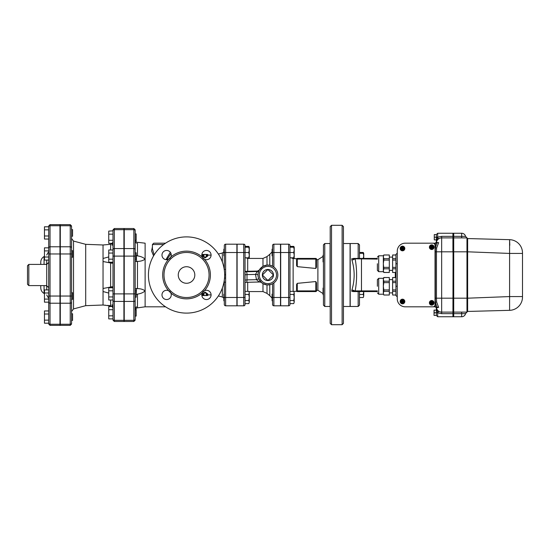 <?xml version="1.0" encoding="UTF-8"?>
<svg xmlns="http://www.w3.org/2000/svg" width="550" height="550" viewBox="0 0 550 550"><rect width="100%" height="100%" fill="white"/><g stroke="black" fill="none" stroke-linecap="round" stroke-linejoin="round"><path stroke-width="0.82" d="M27.5 268.929L27.5 281.071M71.569 323.111L71.569 302.067A1.327 1.148 0 0 1 70.242 303.215L60.301 303.215L60.301 253.962L71.569 253.962L71.569 226.889A1.327 1.148 0 0 0 70.242 225.741L60.301 225.741L60.301 224.634L70.242 224.634L70.242 324.259A1.327 1.148 0 0 0 71.569 323.111L71.569 320.389L72.559 320.389L72.559 313.768L71.569 313.768L71.569 250.649L72.559 250.649L72.559 257.276L71.569 257.276M60.301 296.038L71.569 296.038L71.569 299.351L72.559 299.351L72.559 292.724L71.569 292.724M71.569 236.232L72.559 236.232L72.559 229.611L71.569 229.611M44.461 314.016L48.703 314.016L48.703 310.956L44.461 310.956L44.461 323.201L48.703 323.201L48.703 320.141L44.461 320.141M48.703 314.016L48.703 320.141M44.461 299.097L48.703 299.097L48.703 302.163L44.461 302.163L44.461 289.919L48.703 289.919L48.703 292.978L44.461 292.978M48.703 292.978L48.703 323.201M44.461 257.022L44.461 260.081L48.703 260.081L48.703 289.919L48.703 257.022L44.461 257.022L44.461 247.837L48.703 247.837L48.703 250.903L44.461 250.903M48.703 226.799L48.703 229.859L44.461 229.859L44.461 226.799L48.703 226.799L48.703 225.961L48.703 257.022M44.461 229.859L44.461 239.044L48.703 239.044L48.703 247.837M48.703 235.984L44.461 235.984M50.029 224.634L59.971 224.634L59.971 253.962L48.703 253.962L48.703 296.038L50.029 296.038L50.029 224.634L48.703 225.961M48.703 289.919L48.703 260.081M27.5 265.726L27.5 284.274L28.827 285.601L28.827 264.399L27.5 265.726M45.423 285.601L46.716 285.897A1.987 0.956 101.4 0 0 46.667 285.601M46.667 264.399A1.987 0.956 78.6 0 0 46.716 264.103L45.423 264.399M46.716 289.919L46.716 285.897L48.703 287.327M48.703 262.673L46.716 264.103L46.716 260.081M40.755 285.601L40.755 287.739C40.837 290.242 41.938 292.153 44.069 293.48L44.069 285.601M44.069 264.399L44.069 256.52C41.938 257.847 40.837 259.758 40.755 262.261L40.755 264.399M59.971 296.038L59.971 325.366L50.029 325.366L50.029 296.038L59.971 296.038L59.971 253.962M114.311 228.525L123.915 228.525L123.915 229.687L114.311 229.687A1.327 1.148 180 0 0 112.984 230.835L112.984 319.165A1.327 1.148 0 0 0 114.311 320.313L114.311 228.525L112.984 229.852L112.984 230.835L112.984 229.852M123.915 320.313L114.311 320.313L114.311 321.475L123.915 321.475L123.915 229.687M135.183 256.114L135.183 230.835A1.327 1.148 180 0 0 133.856 229.687L133.856 293.886L135.183 293.886L135.183 256.114L124.245 256.114L124.245 228.525L133.856 228.525L133.856 229.687L124.245 229.687M124.245 320.313L133.856 320.313L133.856 321.475L124.245 321.475L124.245 293.886L133.856 293.886L133.856 320.313A1.327 1.148 0 0 0 135.183 319.165L135.183 293.886L135.183 297.199L136.173 297.199L136.173 290.572L135.183 290.572M135.183 309.457L135.183 297.199M135.747 308.619L135.307 309.457L136.173 309.457L136.173 316.085L135.183 316.085L135.183 310.276L136.503 308L145.118 306.811L165.557 306.811M522.445 251.749L522.225 250.236A13.255 13.255 0 0 0 509.596 239.669A13.255 13.255 0 0 1 522.5 252.917A13.255 13.255 0 0 0 522.301 250.621M397.258 298.856L397.258 251.144A7.954 7.954 0 0 1 405.212 243.189L433.043 243.189A1.987 1.987 0 0 1 435.029 245.183L435.029 304.817A1.987 1.987 0 0 1 433.043 306.811L405.212 306.811A7.954 7.954 0 0 1 397.258 298.856L397.258 251.144M436.363 307.361L437.683 312.868L437.683 316.745L452.925 316.745L453.056 251.811L453.056 316.745L453.585 316.745L453.716 251.811L453.716 316.745L461.67 316.745A3.974 3.974 0 0 0 465.547 313.651L461.67 313.651L461.67 312.111M453.585 251.811L453.585 233.255L453.056 233.255L453.056 251.811L453.585 251.811M434.273 237.229L436.356 237.229L436.356 234.575L437.683 233.255L452.925 233.255L452.925 236.349L441.657 236.349L437.683 237.133L437.683 233.255L436.356 234.575L434.273 234.575L434.273 239.883L434.273 234.575M438.763 311.252L437.683 312.868L441.657 313.651L441.657 312.111A5.301 5.301 0 0 1 436.459 307.869L438.632 307.361L436.618 301.957L436.459 298.189L441.657 298.189L441.657 251.811L452.925 251.811L452.925 236.349M112.984 253.055L108.742 253.055L108.742 262.233L112.984 262.233M112.984 259.174L108.742 259.174M123.915 248.572L114.311 248.572A1.327 1.148 0 0 0 112.984 249.721L112.984 243.347M112.984 234.169L108.742 234.169L108.742 231.11L112.984 230.835M331.526 225.301L330.199 226.627L330.199 323.373L331.526 324.699L331.526 225.301L342.127 225.301L342.127 324.699L331.526 324.699M342.127 324.699L343.454 323.373L343.454 226.627L342.127 225.301M71.569 299.351L71.569 311.493L73.528 308.928L73.528 241.072L71.569 238.508L71.569 250.649M60.301 324.259L70.242 324.259L70.242 325.366L60.301 325.366L60.301 303.215M60.301 253.962L60.301 225.741M135.444 240.893L135.307 240.542L136.173 240.542L136.173 233.915L135.183 233.915M135.183 259.428L136.173 259.428L136.173 252.801L135.183 252.801M271.012 284.446L272.546 283.793L272.546 304.487A1.327 1.327 0 0 0 273.873 305.814L273.873 297.488L280.5 297.488L280.5 244.186L273.873 244.186A1.327 1.327 0 0 0 272.546 245.513L272.546 266.207L269.782 265.238L267.004 265.1A9.941 9.941 0 0 0 257.978 275.454A9.941 9.941 0 0 0 267.912 284.941A9.941 9.941 0 0 0 277.839 274.546A9.941 9.941 0 0 0 267.004 265.1L262.982 266.365L259.284 270.057L257.538 271.088L255.475 274.409L257.978 274.643M272.546 245.513A1.327 1.327 0 0 1 273.873 244.186A1.327 1.327 0 0 0 272.546 245.513L272.546 252.512L273.873 252.512L273.873 267.046L272.546 266.207M280.699 252.512L289.974 252.512L289.974 245.513A1.327 1.327 0 0 0 288.654 244.186L280.699 244.186L280.699 305.814L288.654 305.814A1.327 1.327 0 0 0 289.974 304.487L289.974 252.512L293.741 252.512L294.216 249.858L294.216 257.812L293.741 257.812L294.216 255.159L293.741 252.512M237.098 252.512L243.726 252.512L243.726 244.186L237.098 244.186L237.098 305.814L243.726 305.814A1.327 1.327 0 0 0 245.046 304.487L245.046 245.513A1.327 1.327 0 0 0 243.726 244.186A1.327 1.327 0 0 1 245.046 245.513M224.311 284.618L224.311 297.488L236.899 297.488L236.899 244.186L225.631 244.186A1.327 1.327 0 0 0 224.311 245.513L224.311 269.424L225.631 269.424L225.631 252.512L236.899 252.512M224.311 267.046L224.311 255.819L223.843 255.819L223.843 249.198L224.311 249.198M224.311 267.768L224.311 252.512L225.631 252.512L225.631 244.186A1.327 1.327 0 0 0 224.311 245.513A1.327 1.327 0 0 1 225.631 244.186A1.327 1.327 0 0 0 224.311 245.513M224.297 269.933L224.311 267.513M170.314 252.278L165.949 259.676M154.179 254.884L152.412 248.909L152.412 244.516L163.673 244.516M453.716 312.111L466.971 312.111L467.631 311.444L467.631 298.189L509.596 296.574L522.5 296.574L522.5 252.917L522.5 297.082A13.255 13.255 0 0 1 522.301 299.379M466.874 237.792L465.547 236.349A3.974 3.974 0 0 0 461.67 233.255L453.716 233.255L453.716 237.889L466.971 237.889L467.631 238.556L509.596 239.669L509.596 253.426L522.5 253.426M465.547 236.349L453.716 236.349M509.802 245.293L509.596 239.669M522.445 298.251L522.225 299.764A13.255 13.255 0 0 1 509.596 310.331A13.255 13.255 0 0 0 522.5 297.082L522.5 296.574M509.644 297.873L509.609 296.89M466.971 312.111L466.971 298.189L467.631 298.189L467.631 251.811L509.596 253.426L509.596 310.331L467.631 311.444M452.925 312.111L441.657 312.111L441.657 298.189L466.971 298.189L466.971 251.811L467.631 251.811L467.631 238.556M453.716 237.889L453.716 251.811L466.971 251.811L466.971 237.889M453.056 237.889L453.585 237.889M453.056 312.111L453.585 312.111M434.273 312.771L434.039 314.098L434.039 311.444L434.273 312.771L436.356 312.771L436.356 307.553M434.039 315.425L434.039 314.098L434.039 315.425M434.273 310.118L434.039 311.444L434.039 310.118L436.356 310.118M434.273 315.425L436.356 315.425L437.683 316.745L436.356 315.425L436.356 312.771L437.594 312.771L438.611 311.142M436.356 239.883L434.273 239.883M436.356 237.229L436.356 242.461L438.632 242.639L436.618 248.043L436.459 251.811L441.657 251.811L441.657 237.889L452.925 237.889M436.356 243.189A5.301 5.301 0 0 1 436.459 242.131L436.356 243.176M323.441 288.138L323.441 290.84M323.043 288.131L323.043 294.711L323.441 294.711M323.441 255.289L323.043 255.289L323.043 261.917L323.441 261.917M323.441 275L323.441 305.154L324.768 306.474L324.768 243.526L323.441 244.846L323.441 275M323.441 259.16L323.441 261.869M363.254 297.522L363.729 295.989L363.254 297.522L359.487 297.522M363.729 291.569L363.729 295.989L363.254 294.463L363.729 291.397M363.254 258.603L363.729 255.949L363.729 258.431M363.729 255.949L363.254 253.296L363.729 253.296L363.729 255.949M359.487 294.463L363.254 294.463M359.487 253.296L363.254 253.296M363.619 253.296L363.254 252.478L359.487 252.478M377.382 263.732L377.382 270.359L377.382 263.732M378.703 255.784L378.703 271.686L383.343 271.686L383.343 255.784L378.703 255.784L377.382 257.111M383.804 272.442L389.311 272.484L389.311 268.799L383.804 268.799L383.343 270.621L383.804 272.442M389.311 258.672L389.311 254.987L383.804 254.987L383.343 256.85L383.804 258.672L389.311 258.672L389.311 260.088L383.804 260.088L383.804 258.672M383.804 260.088L383.343 263.732L383.804 268.799M383.804 267.376L389.311 267.376L389.311 268.799M389.311 260.088L389.311 267.376M395.931 268.799L392.618 268.799L392.618 272.484L395.931 272.442M395.931 255.028L392.618 255.028L392.618 258.672L395.931 258.672M395.931 260.088L392.618 260.088L392.618 258.672M392.618 268.799L392.618 267.376L395.931 267.376M392.618 260.088L392.618 267.376M395.931 277.558L392.618 277.558L392.618 281.201L395.931 281.201M395.931 282.624L392.618 282.624L392.618 289.912L395.931 289.912M397.258 253.131L395.931 254.458L395.931 295.543L397.258 296.869M402.311 301.503L401.796 300.994L402.49 301.324L403.006 300.809L402.676 301.503L403.184 302.019L402.49 301.689L401.981 302.197L402.311 301.503M403.721 302.411A1.526 1.526 0 0 0 402.971 300.059A1.526 1.526 0 0 0 400.971 301.503A1.526 1.526 0 0 0 403.721 302.411M400.737 301.503A1.753 1.753 0 0 1 403.37 299.984A1.753 1.753 0 0 1 403.37 303.029A1.753 1.753 0 0 1 400.737 301.503M400.173 301.503A2.317 2.317 0 0 1 403.652 299.496A2.317 2.317 0 0 1 403.652 303.518A2.317 2.317 0 0 1 400.173 301.503M402.311 248.497L401.981 247.803L402.49 248.311L403.184 247.981L402.676 248.497L403.006 249.191L402.49 248.676L401.796 249.006L402.311 248.497M403.721 247.589A1.526 1.526 0 0 0 400.971 248.497A1.526 1.526 0 0 0 402.971 249.941A1.526 1.526 0 0 0 403.721 247.589M400.737 248.497A1.753 1.753 0 0 1 403.37 246.971A1.753 1.753 0 0 1 403.37 250.016A1.753 1.753 0 0 1 400.737 248.497M400.173 248.497A2.317 2.317 0 0 1 403.652 246.482A2.317 2.317 0 0 1 403.652 250.504A2.317 2.317 0 0 1 400.173 248.497M432.197 303.545L431.716 303.064L431.001 303.311L431.482 302.83L431.234 302.115L431.716 302.596L432.431 302.349L431.949 302.83L432.197 303.545A0.859 0.859 0 0 1 431.001 302.349A0.859 0.859 0 0 1 432.431 302.349A0.859 0.859 0 0 1 432.197 303.545M432.981 303.683A1.526 1.526 0 0 0 432.163 301.373A1.526 1.526 0 0 0 430.189 302.83A1.526 1.526 0 0 0 432.981 303.683M429.962 302.83A1.753 1.753 0 0 1 432.596 301.311A1.753 1.753 0 0 1 432.596 304.349A1.753 1.753 0 0 1 429.962 302.83M429.399 302.83A2.317 2.317 0 0 1 432.877 300.822A2.317 2.317 0 0 1 432.877 304.837A2.317 2.317 0 0 1 429.399 302.83M432.197 247.885L431.716 247.404L431.001 247.651L431.482 247.17L431.234 246.455L431.716 246.936L432.431 246.689L431.949 247.17L432.197 247.885A0.859 0.859 0 0 1 431.001 246.689A0.859 0.859 0 0 1 432.431 246.689A0.859 0.859 0 0 1 432.197 247.885M432.981 246.317A1.526 1.526 0 0 0 430.189 247.17A1.526 1.526 0 0 0 432.163 248.627A1.526 1.526 0 0 0 432.981 246.317M429.962 247.17A1.753 1.753 0 0 1 432.596 245.651A1.753 1.753 0 0 1 432.596 248.689A1.753 1.753 0 0 1 429.962 247.17M429.399 247.17A2.317 2.317 0 0 1 432.877 245.163A2.317 2.317 0 0 1 432.877 249.178A2.317 2.317 0 0 1 429.399 247.17M358.16 291.569L358.16 306.474L359.487 305.154L359.487 291.569M359.487 258.431L359.487 244.846L358.16 243.526L358.16 258.431L351.732 258.754L377.382 259.098M377.382 258.431L355.809 258.431A0.66 0.633 90 0 0 355.183 259.098C357.094 269.713 357.094 280.314 355.183 290.902L351.732 291.246L353.327 291.569L377.382 291.569M355.809 258.431L353.327 258.431M351.732 258.754L351.924 260.012C354.894 270.016 354.894 280.005 351.924 289.988L351.732 291.246M377.382 290.902L355.183 290.902A0.66 0.633 90 0 0 355.809 291.569L353.327 291.569M438.632 242.639L435.359 243.189L435.359 306.811L438.632 307.361M435.359 243.189L405.212 243.189M405.212 306.811L435.359 306.811M435.359 251.811L435.359 298.189L436.459 298.189L436.459 251.811L435.359 251.811M435.167 243.189L436.459 242.137A5.301 5.301 0 0 1 438.611 238.858L437.594 237.414L436.356 237.538M436.391 242.371L437.683 237.133L436.356 237.167M438.611 238.858A5.301 5.301 0 0 1 441.657 237.889L441.657 236.349M358.16 306.474L350.212 306.474L350.212 243.526L358.16 243.526M437.944 310.592A5.301 5.301 0 0 1 437.429 310.001A5.301 5.301 0 0 0 437.944 310.592M436.466 307.883A5.301 5.301 0 0 1 436.363 307.058A5.301 5.301 0 0 0 436.466 307.883M261.044 282.184L262.982 283.635L267.004 284.9L270.861 284.488M280.5 297.488L280.5 305.814L273.873 305.814A1.327 1.327 0 0 1 272.546 304.487M236.899 297.488L236.899 305.814L225.631 305.814A1.327 1.327 0 0 1 224.311 304.487A1.327 1.327 0 0 0 225.631 305.814L225.631 269.424M323.043 256.438L317.893 259.717L317.893 290.283L316.484 290.345L316.484 290.902L316.484 282.741L315.817 281.545L315.817 291.569A0.66 0.66 0 0 0 316.484 290.902L296.601 290.902A0.66 0.66 0 0 0 297.268 291.569L315.817 291.569A0.66 0.66 0 0 0 316.484 290.902M224.311 282.954L224.311 284.254M224.311 300.802L223.843 300.802L223.843 294.181L224.311 294.181L224.311 304.487M324.768 306.474L330.069 306.474L330.069 243.526L324.768 243.526M343.454 306.474L350.075 306.474L350.075 243.526L343.454 243.526M272.546 294.181L272.085 294.181L272.085 300.802L272.546 300.802M272.546 249.198L272.085 249.198L272.085 255.819L272.546 255.819M294.216 257.812L293.755 258.61L294.106 257.812M294.106 247.204L293.741 246.386L289.974 246.386M293.741 291.369L294.216 292.903L293.741 291.369L289.974 291.369M293.741 303.614L294.216 302.081L293.741 303.614L289.974 303.614M294.216 297.488L293.741 294.429L294.216 292.903L294.216 302.081L293.741 300.554L294.216 297.488M289.974 294.429L293.741 294.429M289.974 300.554L293.741 300.554M293.741 247.204L294.216 247.204L294.216 249.858L293.741 247.204L289.974 247.204M289.974 257.812L293.741 257.812M296.601 290.902L296.601 284.426L297.268 283.353L315.817 281.545M296.601 259.098L315.817 259.098L315.817 258.431A0.66 0.66 0 0 1 316.484 259.098A0.66 0.66 0 0 0 315.817 258.431L297.268 258.431A0.66 0.66 0 0 0 296.601 259.098L296.601 265.574L297.268 266.647L297.268 258.431M316.484 267.259L316.484 259.098L316.484 267.259L315.817 268.455L297.268 266.647M273.433 275L267.912 280.521L262.391 275L267.912 269.479L273.433 275A5.521 5.521 0 0 1 267.912 280.521A5.521 5.521 0 0 1 262.391 275A5.521 5.521 0 0 1 267.912 269.479A5.521 5.521 0 0 1 273.433 275M262.343 275A5.569 5.569 0 0 1 270.689 270.181A5.569 5.569 0 0 1 270.689 279.819A5.569 5.569 0 0 1 262.343 275M248.923 258.431L249.184 257.812M249.184 247.204L248.813 246.386L245.046 246.386M248.813 291.369L249.288 292.903L248.813 291.369L245.046 291.369M248.813 303.614L249.288 302.081L248.813 303.614L245.046 303.614M249.288 297.488L248.813 294.429L249.288 292.903L249.288 302.081L248.813 300.554L249.288 297.488M245.046 294.429L248.813 294.429M245.046 300.554L248.813 300.554M248.813 257.812L249.288 255.159L249.288 257.812L245.046 257.812M248.813 252.512L249.288 249.858L249.288 255.159L248.813 252.512L243.726 252.512L243.726 297.488L245.046 297.488M248.813 247.204L249.288 247.204L249.288 249.858L248.813 247.204L245.046 247.204M258.177 272.972L259.091 270.421A1.987 1.98 27.4 0 1 257.324 271.487L246.324 271.741A2.654 0.681 88.7 0 1 247.012 274.608L255.475 274.409L256.493 279.668A1.987 0.371 156.1 0 1 258.823 279.029L261.367 282.48L260.04 281.985A1.987 1.973 -48.7 0 1 261.353 282.473M260.012 281.992L246.386 282.315A2.654 0.681 88.7 0 1 246.324 282.301A5.301 0.461 180 0 0 245.046 282.349L246.386 282.315A2.654 0.681 88.7 0 0 247.012 279.888L256.493 279.668C258.115 281.188 259.298 281.964 260.04 281.985M245.046 271.329L257.538 271.088M272.546 283.793L273.873 282.954L273.873 297.488L272.546 297.488M178.255 275A8.284 8.284 0 0 1 190.678 267.829A8.284 8.284 0 0 1 190.678 282.171A8.284 8.284 0 0 1 178.255 275M136.173 294.869L136.503 288.399L135.183 289.245M135.183 260.762L136.503 261.601L136.373 255.289M137.438 242.282L145.118 243.189L145.118 306.811M166.836 259.717L170.995 253.543M152.412 246.95L151.532 250.903L153.588 255.86M224.641 274.711L225.631 274.711M136.503 255.399L137.466 255.908L137.466 242.289L143.667 243.024M137.466 255.908C140.608 256.3 143.158 257.366 145.118 259.098C143.158 260.604 140.608 261.36 137.466 261.381L136.503 261.601M135.183 239.724L136.503 242M202.249 257.049A4.641 4.641 0 0 0 204.49 259.291L202.249 257.049A23.856 23.856 0 0 0 170.823 257.049L168.582 259.291A4.641 4.641 0 0 0 167.626 250.559A4.641 4.641 0 0 0 161.982 255.09A4.641 4.641 0 0 0 168.582 259.291A23.856 23.856 0 0 0 168.582 290.709L170.823 292.951A4.641 4.641 0 0 0 162.092 293.913A4.641 4.641 0 0 0 166.623 299.551A4.641 4.641 0 0 0 170.823 292.951A23.856 23.856 0 0 0 202.249 292.951L204.49 290.709A4.641 4.641 0 0 0 205.446 299.441A4.641 4.641 0 0 0 211.09 294.91A4.641 4.641 0 0 0 204.49 290.709A23.856 23.856 0 0 0 204.49 259.291A4.641 4.641 0 0 0 210.98 256.087A4.641 4.641 0 0 0 206.449 250.449A4.641 4.641 0 0 0 202.249 257.049M165.557 243.189L153.732 243.189L165.557 243.189M211.09 255.117L206.085 255.117L207.742 255.145L207.742 254.485L206.085 254.458L206.085 255.393L207.742 255.393L205.088 257.311L202.441 255.393L204.098 255.393L204.098 254.458L202.441 254.485L202.441 255.117M205.088 257.311L205.088 257.881L207.742 256.025L207.742 255.393M205.088 257.881L202.441 256.025L202.441 255.393M207.742 294.882L207.742 295.515L206.085 295.543L206.085 294.607L207.742 294.607L205.088 292.689L202.441 294.607L204.098 294.607L204.098 295.543L202.441 295.515L202.441 294.882L204.098 294.882L201.809 294.882M202.441 294.607L202.441 293.975L205.088 292.119L207.742 293.975L207.742 294.607M205.088 292.119L205.088 292.689M164.003 275A22.529 22.529 0 0 0 203.486 289.843A22.529 22.529 0 0 0 194.466 253.907A22.529 22.529 0 0 0 164.003 275M148.431 275A38.101 38.101 0 0 1 205.59 242A38.101 38.101 0 0 1 205.59 308A38.101 38.101 0 0 1 148.431 275M124.245 293.886L124.245 256.114M224.51 278.121L225.631 278.121M224.29 280.156L224.311 282.205L225.631 282.205M136.503 288.399L137.466 288.619C140.608 288.64 143.158 289.396 145.118 290.902C143.158 292.634 140.608 293.7 137.466 294.092L136.503 294.601M137.466 294.092L137.466 307.711M395.931 291.328L392.618 291.328L392.618 289.912M392.618 291.328L392.618 295.013L395.931 294.972M392.618 282.624L392.618 281.201M389.311 281.201L389.311 277.516L383.804 277.558L383.343 279.379L383.804 281.201L389.311 281.201L389.311 295.013L383.804 295.013L383.343 293.15L383.343 286.268L383.804 289.912L389.311 289.912M389.311 291.328L383.804 291.328L383.804 289.912M383.804 291.328L383.343 293.15L383.804 295.013L389.311 295.013M389.311 282.624L383.804 282.624L383.804 281.201M383.804 282.624L383.343 286.268L383.343 278.314L383.804 277.516L389.311 277.516M377.382 286.268L377.382 279.641L377.382 286.268M108.742 234.169L108.742 243.347L112.509 243.347M112.984 240.288L108.742 240.288M112.984 318.89L108.742 318.89L108.742 306.653L112.303 306.405M112.984 309.712L108.742 309.712M112.984 315.831L108.742 315.831M112.984 296.945L108.742 296.945L108.742 300.004L112.984 300.004M112.984 287.767L108.742 287.767L108.742 296.945M112.984 290.826L108.742 290.826M112.984 249.996L108.742 249.996L108.742 253.055M112.984 241.876L111.987 243.856L110.619 244.324L103.042 244.984L85.697 244.331L85.697 305.669L73.528 308.928M112.062 286.729L112.984 287.079M108.742 293.067L103.042 291.528L103.042 305.016L111.966 306.13M110.619 300.004L110.619 305.676L107.601 305.408M105.573 305.236L104.734 305.161M111.987 306.144L112.984 308.124M112.984 262.921L111.987 263.237L103.042 261.511L103.042 288.489L111.987 286.763L111.987 287.767M103.042 244.984L103.042 258.472L108.742 256.933M110.584 244.324L112.303 243.595M103.359 244.956L104.734 244.839M105.573 244.764L107.601 244.585M103.042 305.016L85.697 305.669M103.042 288.489L103.042 291.528M103.042 258.472L103.042 261.511M48.703 226.889A1.327 1.148 0 0 1 50.029 225.741L59.971 225.741M48.703 247.933A1.327 1.148 0 0 1 50.029 246.785L59.971 246.785M48.703 302.067A1.327 1.148 0 0 0 50.029 303.215L59.971 303.215M48.703 323.111A1.327 1.148 0 0 0 50.029 324.259L59.971 324.259M28.827 264.399L46.716 264.399L46.716 285.601L28.827 285.601M46.716 285.897L48.703 287.588M135.183 249.721A1.327 1.148 180 0 0 133.856 248.572L124.245 248.572M395.292 277.516L395.292 272.484M112.984 256.114L123.915 256.114M273.873 244.186L273.873 252.512L280.5 252.512M289.974 245.513A1.327 1.327 0 0 0 288.654 244.186L288.654 305.814A1.327 1.327 0 0 0 289.974 304.487M289.974 297.488L280.699 297.488M237.098 297.488L243.726 297.488L243.726 305.814M453.716 313.651L461.67 313.651L461.67 316.745M461.67 237.889L461.67 233.255M453.056 236.349L453.585 236.349M453.056 313.651L453.585 313.651M395.931 286.268L397.258 286.268M397.258 263.732L395.931 263.732M401.981 302.197A0.859 0.859 0 0 1 401.981 300.809A0.859 0.859 0 0 1 403.184 302.019A0.859 0.859 0 0 1 401.981 302.197M401.981 249.191A0.859 0.859 0 0 1 401.981 247.803A0.859 0.859 0 0 1 403.184 249.006A0.859 0.859 0 0 1 401.981 249.191M361.474 258.431L361.474 291.569M351.924 260.012A3.314 1.561 -8.9 0 0 354.647 258.988A0.66 0.55 -90 0 1 355.197 258.431M351.924 289.988A3.314 1.561 -171.1 0 1 354.647 291.012A0.66 0.55 -90 0 0 355.197 291.569M436.831 243.189L435.359 247.892L436.618 248.043M436.618 301.957L435.359 302.108L436.831 306.811M441.657 313.651L452.925 313.651M269.782 284.762L269.782 295.659L272.085 298.141M272.085 251.859L269.782 254.341L269.782 265.238M267.004 265.1L267.004 256.589L262.982 258.431L262.982 266.365M269.782 295.659L267.004 293.411L267.004 284.9M297.268 291.569L297.268 283.353M315.817 268.455L315.817 259.098L316.484 259.098M293.136 291.369L293.136 258.582L291.163 257.812M224.159 283.924A2.654 0.997 0 0 0 223.657 283.594M222.337 288.035L222.337 297.007L223.843 298.066M246.448 282.301L259.951 281.985M247.699 291.369L247.699 282.281M247.699 271.088L247.699 258.431L262.982 258.431M262.982 283.635L262.982 291.569L248.93 291.569M245.046 280.108L247.012 279.888L247.012 274.608L245.046 274.828M267.912 283.614A8.614 8.614 0 0 1 260.452 270.689A8.614 8.614 0 0 1 275.371 270.689A8.614 8.614 0 0 1 267.912 283.614M246.324 271.741A5.301 0.461 0 0 0 245.046 271.789M218.364 254.052L222.337 252.993L222.337 261.965M124.245 301.428L133.856 301.428A1.327 1.148 0 0 0 135.183 300.279M137.466 288.619L137.466 261.381M383.343 294.216L378.703 294.216L378.703 278.314L377.382 279.641M110.619 262.776L110.619 287.224M110.619 244.324L110.619 249.996M60.301 246.785L70.242 246.785A1.327 1.148 0 0 1 71.569 247.933M112.984 293.886L123.915 293.886M112.984 300.279A1.327 1.148 0 0 0 114.311 301.428L123.915 301.428M111.987 262.233L111.987 263.237M50.029 325.366L48.703 324.039M46.716 264.399L48.703 262.412M46.716 295.006L48.703 298.451M46.716 254.994L48.703 251.549M44.069 293.48L44.461 293.707M44.069 256.52L44.461 256.293M466.874 312.207L465.547 313.651M323.441 288.083L323.043 288.083M317.893 290.283L323.043 293.562M323.366 294.711L323.441 295.577M323.366 255.289L323.441 254.423M363.729 253.296L363.254 252.478M378.703 271.686L377.382 270.359M383.343 271.686L383.804 272.484L389.311 272.484M383.343 255.784L383.804 254.987L389.311 254.987M392.618 257.111L389.311 257.111M392.618 270.359L389.311 270.359M392.618 272.484L395.931 272.484M392.618 254.987L395.931 254.987M436.397 306.811L436.397 307.491L436.397 306.811M436.459 307.869L435.167 306.811M269.782 254.341L267.004 256.589M294.216 247.204L293.741 246.386M317.893 259.717L316.484 259.655M296.704 258.741L293.136 258.582M296.704 291.259L293.755 291.39M249.288 257.812L248.93 258.431M249.288 247.204L248.813 246.386M267.004 293.411L262.982 291.569M247.699 258.431L245.988 257.812M222.337 252.993L223.843 251.934M224.077 268.503L224.311 267.431M152.412 244.516L153.732 243.189M206.085 254.458L204.098 254.458M204.098 295.543L206.085 295.543M206.085 294.882L211.09 294.882M133.856 321.475L135.183 320.148M133.856 228.525L135.183 229.852M223.754 283.174L224.311 284.797M218.364 295.948L222.337 297.007M201.809 255.117L204.098 255.117M136.503 243.189L135.183 241.869M136.503 306.811L135.183 308.131M392.618 277.516L395.931 277.516M392.618 295.013L395.931 295.013M392.618 279.641L389.311 279.641M392.618 292.889L389.311 292.889M383.343 278.314L378.703 278.314M378.703 294.216L377.382 292.889M85.697 244.331L73.528 241.072M70.242 224.634L71.569 225.961M70.242 325.366L71.569 324.039M114.311 321.475L112.984 320.148M111.987 304.817L112.984 305.814M111.987 245.183L112.984 244.186"/></g></svg>

